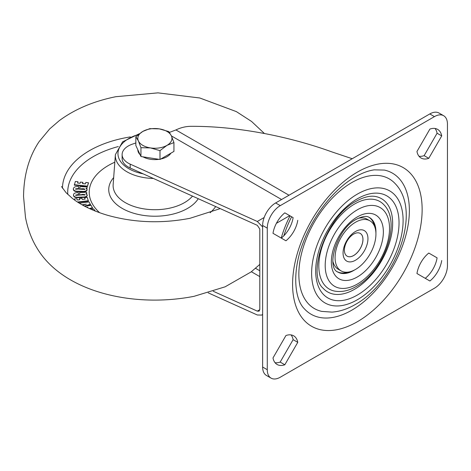 <?xml version="1.0" encoding="UTF-8"?>
<svg xmlns="http://www.w3.org/2000/svg" width="471" height="471" viewBox="0 0 471 471"><rect width="100%" height="100%" fill="white"/><g stroke="black" fill="none" stroke-linecap="round" stroke-linejoin="round"><path stroke-width="0.71" d="M169.442 132.398L175.918 129.943C180.846 127.559 185.88 126.352 191.02 126.322C215.07 126.21 240.746 128.848 268.052 134.229C290.336 138.68 311.714 144.609 332.185 152.009L352.231 158.733M135.848 142.948L132.31 144.179A21.012 12.134 0 0 0 122.119 154.576L122.119 158.439A21.012 12.134 0 0 0 130.19 168L257.301 225.332L259.804 229.036L259.804 309.683L257.301 311.125L259.074 311.172L259.804 309.683M122.119 154.576A21.012 12.134 0 0 0 130.19 164.138L257.301 221.47L264.166 217.508M213.251 291.261L257.301 311.125M208.182 292.832L257.301 314.987L261.723 315.099L262.63 314.334M262.63 226.94L257.301 221.47M323.188 288.329A53.853 31.092 120 0 0 354.575 289.282A53.853 31.092 120 0 0 390.942 237.349A53.853 31.092 120 0 0 376.135 196.625C370.671 195.377 364.054 196.902 356.276 201.205C326.203 216.148 306.491 274.534 323.188 288.329M354.575 204.025A50.568 29.196 120 0 0 320.427 252.797A50.568 29.196 120 0 0 334.333 291.037C341.416 292.385 348.728 290.86 356.276 286.462C383.453 271.714 401.898 223.172 384.048 204.92A50.568 29.196 120 0 0 354.575 204.025M304.325 308.752A81.436 47.018 120 0 0 351.79 310.195A81.436 47.018 120 0 0 406.785 231.661A81.436 47.018 120 0 0 384.389 170.078L374.304 169.848C368.475 170.637 362.105 172.998 355.187 176.937C334.616 188.494 313.309 215.053 303.165 242.642C291.961 271.131 294.31 298.92 304.325 308.752M351.79 182.577A74.865 43.226 120 0 0 301.228 254.782A74.865 43.226 120 0 0 321.823 311.402L332.031 312.114C339.803 311.537 347.521 309.017 355.187 304.554C395.204 282.565 422.399 212.115 395.428 183.908A74.865 43.226 120 0 0 351.79 182.577M355.505 231.479A17.598 10.162 -60 0 1 367.951 238.667A17.598 10.162 -60 0 1 355.505 260.222A17.598 10.162 -60 0 1 343.059 253.039A17.598 10.162 -60 0 1 355.505 231.479M353.68 255.523A13.135 7.583 120 0 0 362.264 243.949A13.135 7.583 120 0 0 360.25 233.422A13.135 7.583 120 0 0 353.68 234.075A13.135 7.583 120 0 0 345.102 245.65A13.135 7.583 120 0 0 347.115 256.171A13.135 7.583 120 0 0 353.68 255.523M347.098 256.165A13.135 7.583 120 0 0 353.644 255.506A13.135 7.583 120 0 0 362.223 243.943A13.135 7.583 120 0 0 360.233 233.416M374.498 226.186A31.522 18.198 120 0 0 368.981 217.255M332.956 261.652A28.896 16.685 120 0 0 338.272 269.265L341.057 270.878A28.896 16.685 120 0 0 355.505 269.447A28.896 16.685 120 0 0 374.38 243.984A28.896 16.685 120 0 0 369.953 220.828A28.896 16.685 120 0 0 355.505 222.259A28.896 16.685 120 0 0 336.63 247.722A28.896 16.685 120 0 0 341.057 270.878M369.953 220.828L367.168 219.215A28.896 16.685 120 0 0 357.913 218.426M337.477 271.82A31.522 18.198 120 0 0 347.969 272.132M435.033 128.477A21.195 12.234 -60 0 1 437.082 133.222L424.135 155.648A21.195 12.234 -60 0 1 419.002 156.248M425.26 278.326A21.195 12.234 120 0 0 437.082 257.849L428.775 253.057A21.195 12.234 120 0 0 416.959 273.533L429.899 281.004A21.195 12.234 120 0 0 441.721 260.534M271.084 378.136L266.439 375.452A18.387 10.615 -60 0 1 262.63 367.033L267.275 369.717A18.387 10.615 120 0 0 271.084 378.136A18.387 10.615 120 0 0 280.274 377.224L434.45 288.211A18.387 10.615 120 0 0 447.45 265.691L447.45 124.132A18.387 10.615 120 0 0 443.641 115.713A18.387 10.615 120 0 0 434.45 116.625L280.274 205.633A18.387 10.615 120 0 0 267.275 228.152L267.275 369.717M267.275 228.152L262.63 225.474L262.63 367.033M262.63 225.474A18.387 10.615 -60 0 1 275.629 202.954L280.274 205.633M434.45 116.625L429.805 113.941L275.629 202.954M429.805 113.941A18.387 10.615 -60 0 1 438.996 113.034L443.641 115.713M281.305 238.108A21.195 12.234 120 0 0 293.121 217.631L284.82 212.839A21.195 12.234 120 0 0 272.997 233.316L285.944 240.787A21.195 12.234 120 0 0 297.766 220.316M291.078 334.916A21.195 12.234 -60 0 1 293.121 339.662L280.174 362.087A21.195 12.234 -60 0 1 275.046 362.688M280.174 362.087L284.82 364.766A21.195 12.234 -60 0 1 277.107 364.477A21.195 12.234 -60 0 1 272.997 357.942L285.944 335.523A21.195 12.234 -60 0 1 293.657 335.811A21.195 12.234 -60 0 1 297.766 342.346L284.82 364.766M293.121 339.662L297.766 342.346M416.959 151.503L429.899 129.078A21.195 12.234 -60 0 1 437.612 129.372A21.195 12.234 -60 0 1 441.721 135.901L428.775 158.327A21.195 12.234 -60 0 1 421.062 158.032A21.195 12.234 -60 0 1 416.959 151.503M424.135 155.648L428.775 158.327M437.082 133.222L441.721 135.901M99.658 212.739A65.675 37.916 180 0 1 114.818 162.195M215.694 206.563A65.675 37.916 180 0 1 210.131 212.739M91.35 209.436L93.352 208.806L94.883 210.425L94.783 210.884M79.346 203.184L89.09 201.935L90.491 204.702L86.841 205.845M90.491 204.273L84.303 206.145L91.139 205.356L92.534 208.111L89.985 208.824M74.706 200.11L74.324 199.027L76.914 198.721L77.368 200.016L79.823 199.728L79.393 198.515L81.854 198.226L82.278 199.439L85.127 199.103L84.627 197.679L87.212 197.373L88.395 201.17L78.074 202.383M74.506 199.969L74.324 199.027M79.676 199.745L79.393 198.515M84.98 199.121L84.627 197.679M87.223 195.265L87.235 195.335C86.947 196.825 85.434 197.532 82.684 197.455L78.781 197.614C75.754 197.944 73.994 197.267 73.5 195.589L73.5 195.112M78.569 194.57L75.719 195.012L77.25 195.265L84.963 194.617L81.813 194.376L81.86 194.776L79.864 194.859L79.581 192.545L86.64 192.256L86.788 193.504L85.869 193.722L87.235 194.906C86.947 196.395 85.434 197.102 82.684 197.025L78.781 197.184C75.754 197.514 73.994 196.837 73.5 195.159C73.441 193.499 74.86 192.651 77.762 192.615L78.333 192.592L78.569 195L75.719 195.436M84.963 195.047L81.86 194.806M79.846 195.159L79.581 192.545M86.788 193.504L86.546 193.987M78.745 186.604L78.539 188.594L75.601 188.818L83.42 189.401L84.91 189.124L83.385 188.7L79.764 188.977L80.005 186.651L87.106 186.893L86.976 188.141L86.01 188.294L87.106 189.577C86.487 191.043 84.815 191.632 82.095 191.35L78.168 191.214C75.077 191.32 73.476 190.514 73.352 188.806C73.664 187.146 75.272 186.404 78.174 186.587L78.745 186.604L78.539 189.018L75.601 189.248M84.91 189.554L83.385 189.124L81.789 189.348L81.777 189.042M87.106 186.893L86.976 188.571L86.64 188.624M87.106 189.795L87.106 190.007C86.487 191.473 84.815 192.062 82.095 191.779L78.168 191.644C75.077 191.744 73.476 190.943 73.352 189.23M77.974 181.729L77.55 183.036L80.023 183.307L80.417 182.083L82.896 182.348L82.496 183.572L85.363 183.884L85.834 182.448L88.442 182.73L88.442 183.154L87.341 186.551L74.306 185.138L75.366 181.447L77.974 181.729L77.686 183.054M82.896 182.348L82.631 183.59M95.148 211.032L95.642 211.226M94.883 210.425L94.194 210.643M82.625 205.103L86.376 204.167L82.101 204.808M86.864 207.334L87.794 207.099L86.729 207.269M92.534 207.682L89.408 208.553M88.395 200.74L77.509 202.024M79.864 194.859L79.864 195.159M81.86 194.776L81.86 195.076M73.341 189.448L73.352 188.806M86.976 188.141L86.976 188.571M79.764 188.977L79.764 189.277M81.819 188.641L81.819 189.071M78.539 188.594L78.539 189.018M88.442 182.73L87.341 186.551M87.341 186.122L74.306 184.709M170.92 153.163A17.074 9.856 180 0 1 160.788 159.015M159.051 159.322A17.074 9.856 180 0 1 150.473 159.286A17.074 9.856 180 0 1 143.013 156.843M140.099 154.682A17.074 9.856 180 0 1 137.82 149.772M173.94 142.583L173.94 151.421L159.999 159.469L140.953 156.525L135.848 145.527L135.848 136.696L138.403 140.947A17.074 9.856 180 0 1 142.819 131.421A17.074 9.856 180 0 1 159.316 128.871A17.074 9.856 180 0 1 171.385 135.842A17.074 9.856 180 0 1 166.97 145.362L173.94 142.583L171.385 135.842L168.836 131.592L159.316 128.871L149.79 128.642L142.819 131.421L135.848 136.696M150.473 147.918A17.074 9.856 180 0 1 138.403 140.947L140.953 147.688L150.473 147.918A17.074 9.856 0 0 0 166.97 145.362L159.999 150.638L150.473 147.918M140.953 156.525L140.953 147.688M159.999 159.469L159.999 150.638M175.918 129.943L289.006 195.23M291.626 216.772A74.865 43.226 120 0 0 283.83 235.806M130.19 164.138L130.19 168M281.234 238.067A76.178 43.986 -60 0 1 290.042 215.853M289.683 215.647L276.406 223.313M281.576 199.521L171.426 135.931M259.804 270.772L255.553 268.317M251.367 271.738L259.804 276.607M357.359 295.046A58.94 34.03 -60 0 1 315.688 270.984A58.94 34.03 -60 0 1 357.359 198.803A58.94 34.03 -60 0 1 399.037 222.86A58.94 34.03 -60 0 1 357.359 295.046M357.359 209.789A45.481 26.258 120 0 0 325.202 265.491A45.481 26.258 120 0 0 357.359 284.06A45.481 26.258 120 0 0 389.523 228.358A45.481 26.258 120 0 0 357.359 209.789M375.917 233.015A31.522 18.198 120 0 0 369.405 217.478C368.575 217.107 365.79 214.505 356.276 219.303C336.959 228.788 325.761 267.652 337.884 272.079A31.522 18.198 120 0 0 353.644 270.519A31.522 18.198 120 0 0 354.598 269.948M357.359 276.954A36.779 21.23 -60 0 1 331.354 261.935A36.779 21.23 -60 0 1 357.359 216.895A36.779 21.23 -60 0 1 383.365 231.909A36.779 21.23 -60 0 1 357.359 276.954M357.359 321.722A91.609 52.887 -60 0 1 292.585 284.319A91.609 52.887 -60 0 1 357.359 172.127A91.609 52.887 -60 0 1 422.14 209.524A91.609 52.887 -60 0 1 357.359 321.722M357.359 194.105A64.692 37.35 120 0 0 311.619 273.333A64.692 37.35 120 0 0 357.359 299.744A64.692 37.35 120 0 0 403.105 220.51A64.692 37.35 120 0 0 357.359 194.105M138.309 134.571A36.932 21.325 -0 0 0 118.056 155.13A36.932 21.325 -0 0 0 143.131 173.834M153.381 178.456A39.552 22.838 180 0 1 115.377 154.659L113.158 184.567A41.778 24.121 -0 0 0 168.771 208.353A41.778 24.121 -0 0 0 192.504 196.107M62.484 188.229A92.416 53.353 180 0 1 124.197 138.021A92.416 53.353 180 0 1 130.343 136.914M198.262 198.703A46.158 26.647 180 0 1 170.225 214.711A46.158 26.647 180 0 1 120.235 207.175A46.158 26.647 180 0 1 113.676 177.585M118.321 146.54A87.182 50.332 -0 0 0 67.795 194.429M78.781 197.184L78.781 197.614M82.684 197.025L82.684 197.455M83.367 194.311L83.367 194.741M77.379 194.617L77.379 195.047M78.168 191.214L78.168 191.644M82.095 191.35L82.095 191.779M83.385 188.7L83.385 189.124M77.344 188.553L77.344 188.977M262.63 314.575L261.723 315.099M259.804 264.408L251.12 271.92L225.12 286.815L193.981 296.336C133.075 308.222 63.167 291.914 37.068 248.205C31.598 239.286 27.736 229.024 25.487 217.414L23.55 196.519C23.78 175.106 28.972 156.808 39.122 141.63L49.72 128.889L59.199 120.711C74.742 109.201 93.611 101.2 115.807 96.708L157.968 92.864L199.763 97.98L236.354 111.609L251.561 121.453L264.425 133.529M220.245 208.618L189.978 218.297C161.406 223.778 133.693 222.706 106.852 215.082C92.398 210.672 80.865 205.073 72.246 198.273L66.087 192.704L61.507 186.545M139.434 133.693L122.607 141.818L115.377 154.659"/></g></svg>
